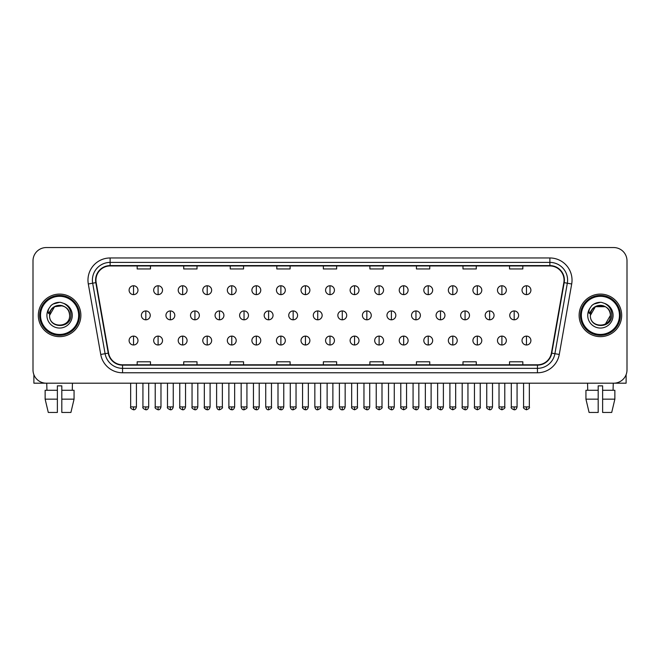 <?xml version="1.0" encoding="UTF-8"?>
<svg xmlns="http://www.w3.org/2000/svg" width="660" height="660" viewBox="0 0 660 660"><rect width="100%" height="100%" fill="white"/><g stroke="black" fill="none" stroke-linecap="round" stroke-linejoin="round"><path stroke-width="0.99" d="M38.321 315.373A21.277 21.277 0 0 0 59.598 336.649A21.277 21.277 0 0 0 80.875 315.373A21.277 21.277 0 0 0 59.598 294.096A21.277 21.277 0 0 0 38.321 315.373A21.277 21.277 0 0 0 59.598 336.649A21.277 21.277 0 0 0 80.875 315.373A21.277 21.277 0 0 0 59.598 294.096A21.277 21.277 0 0 0 38.321 315.373M579.125 315.373A21.277 21.277 0 0 0 600.402 336.649A21.277 21.277 0 0 0 621.679 315.373A21.277 21.277 0 0 0 600.402 294.096A21.277 21.277 0 0 0 579.125 315.373A21.277 21.277 0 0 0 600.402 336.649A21.277 21.277 0 0 0 621.679 315.373A21.277 21.277 0 0 0 600.402 294.096A21.277 21.277 0 0 0 579.125 315.373M95.947 280.129A14.182 14.182 0 0 1 110.129 265.947L549.871 265.947A14.182 14.182 0 0 1 563.838 282.596L551.413 353.075A14.182 14.182 0 0 1 537.438 364.798L122.562 364.798A14.182 14.182 0 0 1 108.587 353.075L96.162 282.596A14.182 14.182 0 0 1 95.947 280.129M95.593 280.129A14.537 14.537 0 0 0 95.816 282.653L108.24 353.141A14.537 14.537 0 0 0 122.562 365.153L537.438 365.153A14.537 14.537 0 0 0 551.76 353.141L564.184 282.653A14.537 14.537 0 0 0 549.871 265.592L110.129 265.592A14.537 14.537 0 0 0 95.593 280.129M88.308 283.981A22.168 22.168 0 0 1 110.129 257.969L549.871 257.969A22.168 22.168 0 0 1 571.692 283.981L559.267 354.461A22.168 22.168 0 0 1 537.438 372.776L122.562 372.776A22.168 22.168 0 0 1 100.732 354.461L88.308 283.981L92.672 283.206A17.729 17.729 0 0 1 110.129 262.399L549.871 262.399A17.729 17.729 0 0 1 567.328 283.206L554.903 353.694A17.729 17.729 0 0 1 537.438 368.346L122.562 368.346A17.729 17.729 0 0 1 105.097 353.694L92.672 283.206A17.729 17.729 0 0 1 92.4 280.129M627 260.849A13.299 13.299 0 0 0 613.701 247.549L46.299 247.549A13.299 13.299 0 0 0 33 260.849L33 369.897A13.299 13.299 0 0 0 46.299 383.196L613.701 383.196A13.299 13.299 0 0 0 627 369.897L627 260.849L627 369.897M323.35 265.947L323.35 268.95L336.649 268.95L336.649 265.947M276.804 265.947L276.804 268.95L290.103 268.95L290.103 265.947M230.257 265.947L230.257 268.95L243.556 268.95L243.556 265.947M183.719 265.947L183.719 268.95L197.018 268.95L197.018 265.947M137.173 265.947L137.173 268.95L150.472 268.95L150.472 265.947M369.897 265.947L369.897 268.95L383.196 268.95L383.196 265.947M416.443 265.947L416.443 268.95L429.742 268.95L429.742 265.947M462.982 265.947L462.982 268.95L476.281 268.95L476.281 265.947M509.528 265.947L509.528 268.95L522.827 268.95L522.827 265.947M336.649 364.798L336.649 361.796L323.35 361.796L323.35 364.798M290.103 364.798L290.103 361.796L276.804 361.796L276.804 364.798M243.556 364.798L243.556 361.796L230.257 361.796L230.257 364.798M197.018 364.798L197.018 361.796L183.719 361.796L183.719 364.798M150.472 364.798L150.472 361.796L137.173 361.796L137.173 364.798M383.196 364.798L383.196 361.796L369.897 361.796L369.897 364.798M429.742 364.798L429.742 361.796L416.443 361.796L416.443 364.798M476.281 364.798L476.281 361.796L462.982 361.796L462.982 364.798M522.827 364.798L522.827 361.796L509.528 361.796L509.528 364.798M33 260.849L33 369.897M613.701 247.549L46.299 247.549M46.299 383.196L613.701 383.196M133.535 285.763A4.43 4.43 0 0 0 129.104 290.194A4.43 4.43 0 0 0 133.535 294.624A4.43 4.43 0 0 0 137.973 290.194A4.43 4.43 0 0 0 133.535 285.763L133.535 294.624A4.43 4.43 0 0 0 137.973 290.194A4.43 4.43 0 0 0 133.535 285.763M145.819 310.942A4.43 4.43 0 0 0 141.38 315.373A4.43 4.43 0 0 0 145.819 319.803A4.43 4.43 0 0 0 150.249 315.373A4.43 4.43 0 0 0 145.819 310.942L145.819 319.803A4.43 4.43 0 0 0 150.249 315.373A4.43 4.43 0 0 0 145.819 310.942M133.535 336.113A4.43 4.43 0 0 0 129.104 340.552A4.43 4.43 0 0 0 133.535 344.982A4.43 4.43 0 0 0 137.973 340.552A4.43 4.43 0 0 0 133.535 336.113L133.535 344.982A4.43 4.43 0 0 0 137.973 340.552A4.43 4.43 0 0 0 133.535 336.113M158.095 285.763A4.43 4.43 0 0 0 153.664 290.194A4.43 4.43 0 0 0 158.095 294.624A4.43 4.43 0 0 0 162.525 290.194A4.43 4.43 0 0 0 158.095 285.763L158.095 294.624A4.43 4.43 0 0 0 162.525 290.194A4.43 4.43 0 0 0 158.095 285.763M182.655 285.763A4.43 4.43 0 0 0 178.216 290.194A4.43 4.43 0 0 0 182.655 294.624A4.43 4.43 0 0 0 187.085 290.194A4.43 4.43 0 0 0 182.655 285.763L182.655 294.624A4.43 4.43 0 0 0 187.085 290.194A4.43 4.43 0 0 0 182.655 285.763M207.207 285.763A4.43 4.43 0 0 0 202.777 290.194A4.43 4.43 0 0 0 207.207 294.624A4.43 4.43 0 0 0 211.645 290.194A4.43 4.43 0 0 0 207.207 285.763L207.207 294.624A4.43 4.43 0 0 0 211.645 290.194A4.43 4.43 0 0 0 207.207 285.763M231.767 285.763A4.43 4.43 0 0 0 227.337 290.194A4.43 4.43 0 0 0 231.767 294.624A4.43 4.43 0 0 0 236.197 290.194A4.43 4.43 0 0 0 231.767 285.763L231.767 294.624A4.43 4.43 0 0 0 236.197 290.194A4.43 4.43 0 0 0 231.767 285.763M170.371 310.942A4.43 4.43 0 0 0 165.94 315.373A4.43 4.43 0 0 0 170.371 319.803A4.43 4.43 0 0 0 174.809 315.373A4.43 4.43 0 0 0 170.371 310.942L170.371 319.803A4.43 4.43 0 0 0 174.809 315.373A4.43 4.43 0 0 0 170.371 310.942M194.931 310.942A4.43 4.43 0 0 0 190.501 315.373A4.43 4.43 0 0 0 194.931 319.803A4.43 4.43 0 0 0 199.361 315.373A4.43 4.43 0 0 0 194.931 310.942L194.931 319.803A4.43 4.43 0 0 0 199.361 315.373A4.43 4.43 0 0 0 194.931 310.942M219.491 310.942A4.43 4.43 0 0 0 215.053 315.373A4.43 4.43 0 0 0 219.491 319.803A4.43 4.43 0 0 0 223.922 315.373A4.43 4.43 0 0 0 219.491 310.942L219.491 319.803A4.43 4.43 0 0 0 223.922 315.373A4.43 4.43 0 0 0 219.491 310.942M158.095 336.113A4.43 4.43 0 0 0 153.664 340.552A4.43 4.43 0 0 0 158.095 344.982A4.43 4.43 0 0 0 162.525 340.552A4.43 4.43 0 0 0 158.095 336.113L158.095 344.982A4.43 4.43 0 0 0 162.525 340.552A4.43 4.43 0 0 0 158.095 336.113M182.655 336.113A4.43 4.43 0 0 0 178.216 340.552A4.43 4.43 0 0 0 182.655 344.982A4.43 4.43 0 0 0 187.085 340.552A4.43 4.43 0 0 0 182.655 336.113L182.655 344.982A4.43 4.43 0 0 0 187.085 340.552A4.43 4.43 0 0 0 182.655 336.113M207.207 336.113A4.43 4.43 0 0 0 202.777 340.552A4.43 4.43 0 0 0 207.207 344.982A4.43 4.43 0 0 0 211.645 340.552A4.43 4.43 0 0 0 207.207 336.113L207.207 344.982A4.43 4.43 0 0 0 211.645 340.552A4.43 4.43 0 0 0 207.207 336.113M231.767 336.113A4.43 4.43 0 0 0 227.337 340.552A4.43 4.43 0 0 0 231.767 344.982A4.43 4.43 0 0 0 236.197 340.552A4.43 4.43 0 0 0 231.767 336.113L231.767 344.982A4.43 4.43 0 0 0 236.197 340.552A4.43 4.43 0 0 0 231.767 336.113M256.327 336.113A4.43 4.43 0 0 0 251.897 340.552A4.43 4.43 0 0 0 256.327 344.982A4.43 4.43 0 0 0 260.758 340.552A4.43 4.43 0 0 0 256.327 336.113L256.327 344.982A4.43 4.43 0 0 0 260.758 340.552A4.43 4.43 0 0 0 256.327 336.113M280.888 336.113A4.43 4.43 0 0 0 276.449 340.552A4.43 4.43 0 0 0 280.888 344.982A4.43 4.43 0 0 0 285.318 340.552A4.43 4.43 0 0 0 280.888 336.113L280.888 344.982A4.43 4.43 0 0 0 285.318 340.552A4.43 4.43 0 0 0 280.888 336.113M305.44 336.113A4.43 4.43 0 0 0 301.01 340.552A4.43 4.43 0 0 0 305.44 344.982A4.43 4.43 0 0 0 309.878 340.552A4.43 4.43 0 0 0 305.44 336.113L305.44 344.982A4.43 4.43 0 0 0 309.878 340.552A4.43 4.43 0 0 0 305.44 336.113M330 336.113A4.43 4.43 0 0 0 325.57 340.552A4.43 4.43 0 0 0 330 344.982A4.43 4.43 0 0 0 334.43 340.552A4.43 4.43 0 0 0 330 336.113L330 344.982A4.43 4.43 0 0 0 334.43 340.552A4.43 4.43 0 0 0 330 336.113M354.56 336.113A4.43 4.43 0 0 0 350.122 340.552A4.43 4.43 0 0 0 354.56 344.982A4.43 4.43 0 0 0 358.99 340.552A4.43 4.43 0 0 0 354.56 336.113L354.56 344.982A4.43 4.43 0 0 0 358.99 340.552A4.43 4.43 0 0 0 354.56 336.113M379.112 336.113A4.43 4.43 0 0 0 374.682 340.552A4.43 4.43 0 0 0 379.112 344.982A4.43 4.43 0 0 0 383.551 340.552A4.43 4.43 0 0 0 379.112 336.113L379.112 344.982A4.43 4.43 0 0 0 383.551 340.552A4.43 4.43 0 0 0 379.112 336.113M403.673 336.113A4.43 4.43 0 0 0 399.242 340.552A4.43 4.43 0 0 0 403.673 344.982A4.43 4.43 0 0 0 408.103 340.552A4.43 4.43 0 0 0 403.673 336.113L403.673 344.982A4.43 4.43 0 0 0 408.103 340.552A4.43 4.43 0 0 0 403.673 336.113M428.233 336.113A4.43 4.43 0 0 0 423.803 340.552A4.43 4.43 0 0 0 428.233 344.982A4.43 4.43 0 0 0 432.663 340.552A4.43 4.43 0 0 0 428.233 336.113L428.233 344.982A4.43 4.43 0 0 0 432.663 340.552A4.43 4.43 0 0 0 428.233 336.113M452.793 336.113A4.43 4.43 0 0 0 448.355 340.552A4.43 4.43 0 0 0 452.793 344.982A4.43 4.43 0 0 0 457.223 340.552A4.43 4.43 0 0 0 452.793 336.113L452.793 344.982A4.43 4.43 0 0 0 457.223 340.552A4.43 4.43 0 0 0 452.793 336.113M477.345 336.113A4.43 4.43 0 0 0 472.915 340.552A4.43 4.43 0 0 0 477.345 344.982A4.43 4.43 0 0 0 481.784 340.552A4.43 4.43 0 0 0 477.345 336.113L477.345 344.982A4.43 4.43 0 0 0 481.784 340.552A4.43 4.43 0 0 0 477.345 336.113M501.905 336.113A4.43 4.43 0 0 0 497.475 340.552A4.43 4.43 0 0 0 501.905 344.982A4.43 4.43 0 0 0 506.335 340.552A4.43 4.43 0 0 0 501.905 336.113L501.905 344.982A4.43 4.43 0 0 0 506.335 340.552A4.43 4.43 0 0 0 501.905 336.113M526.465 336.113A4.43 4.43 0 0 0 522.027 340.552A4.43 4.43 0 0 0 526.465 344.982A4.43 4.43 0 0 0 530.896 340.552A4.43 4.43 0 0 0 526.465 336.113L526.465 344.982A4.43 4.43 0 0 0 530.896 340.552A4.43 4.43 0 0 0 526.465 336.113M33.883 374.674L33.883 383.196L85.305 383.196M626.117 374.674L626.117 383.196L574.695 383.196M79.546 315.373A19.948 19.948 0 0 0 59.598 295.424A19.948 19.948 0 0 0 39.649 315.373A19.948 19.948 0 0 0 59.598 335.321A19.948 19.948 0 0 0 79.546 315.373M78.656 315.373A19.058 19.058 0 0 0 59.598 296.307A19.058 19.058 0 0 0 40.532 315.373A19.058 19.058 0 0 0 59.598 334.43A19.058 19.058 0 0 0 78.656 315.373M50.036 312.361L49.566 315.373C49.013 328.985 71.032 328.738 70.958 315.373C70.999 309.845 68.533 305.827 63.558 303.328L60.563 302.338C56.95 302.123 53.765 303.188 51.002 305.522L49.195 308.113C48.097 309.977 47.858 311.776 48.477 313.525L51.703 308.74C54.706 305.728 58.286 304.738 62.436 305.762A10.024 10.024 0 0 0 50.036 312.361M49.574 315.373C48.964 302.445 70.232 302.445 69.622 315.373C70.232 328.3 48.964 328.3 49.574 315.373C48.964 302.445 70.232 302.445 69.622 315.373C70.232 328.3 48.964 328.3 49.574 315.373C48.964 302.445 70.232 302.445 69.622 315.373C70.232 328.3 48.964 328.3 49.574 315.373C48.964 302.445 70.232 302.445 69.622 315.373C70.232 328.3 48.964 328.3 49.574 315.373C48.964 302.445 70.232 302.445 69.622 315.373C70.232 302.445 48.964 302.445 49.574 315.373C48.964 302.445 70.232 302.445 69.622 315.373C70.232 302.445 48.964 302.445 49.574 315.373L54.59 306.694L62.444 305.762C66.916 307.354 69.308 310.555 69.622 315.373C70.232 302.445 48.964 302.445 49.574 315.373L54.59 306.694L62.444 305.762M51.034 305.498L53.064 304.054L59.697 302.305L53.064 304.054L51.034 305.498L53.064 304.054L59.697 302.305L53.064 304.054L51.034 305.498L53.064 304.054L59.697 302.305L53.064 304.054L51.034 305.498L53.064 304.054L59.697 302.305L53.064 304.054L51.034 305.498L53.064 304.054L59.697 302.305L53.064 304.054L51.034 305.498L53.064 304.054L59.697 302.305L53.064 304.054L51.034 305.498L53.064 304.054L59.697 302.305M620.351 315.373A19.948 19.948 0 0 0 600.402 295.424A19.948 19.948 0 0 0 580.453 315.373A19.948 19.948 0 0 0 600.402 335.321A19.948 19.948 0 0 0 620.351 315.373M619.468 315.373A19.058 19.058 0 0 0 600.402 296.307A19.058 19.058 0 0 0 581.344 315.373A19.058 19.058 0 0 0 600.402 334.43A19.058 19.058 0 0 0 619.468 315.373M590.848 312.361L590.37 315.373C589.817 328.985 611.837 328.738 611.762 315.373C611.803 309.845 609.337 305.827 604.362 303.328L601.367 302.338C597.754 302.123 594.569 303.188 591.814 305.522L590.007 308.113C588.902 309.977 588.662 311.776 589.281 313.525L592.507 308.74C595.518 305.728 599.09 304.738 603.24 305.762A10.024 10.024 0 0 0 590.848 312.361M603.24 305.762C607.72 307.354 610.112 310.555 610.426 315.373C611.036 328.3 589.768 328.3 590.378 315.373C589.768 302.445 611.036 302.445 610.426 315.373C611.036 328.3 589.768 328.3 590.378 315.373C589.768 302.445 611.036 302.445 610.426 315.373C611.036 328.3 589.768 328.3 590.378 315.373C589.768 302.445 611.036 302.445 610.426 315.373C611.036 328.3 589.768 328.3 590.378 315.373C589.768 302.445 611.036 302.445 610.426 315.373L605.41 324.052M605.41 306.694L595.394 306.694L590.378 315.373L595.394 306.694L605.41 306.694L595.394 306.694L590.378 315.373L595.394 306.694L605.41 306.694L595.394 306.694L590.378 315.373L595.394 306.694L605.41 306.694L595.394 306.694L590.378 315.373L595.394 306.694M591.838 305.498L593.868 304.054L600.509 302.305L593.868 304.054L591.838 305.498L593.868 304.054L600.509 302.305L593.868 304.054L591.838 305.498L593.868 304.054L600.509 302.305L593.868 304.054L591.838 305.498L593.868 304.054L600.509 302.305L593.868 304.054L591.838 305.498L593.868 304.054L600.509 302.305L593.868 304.054L591.838 305.498L593.868 304.054L600.509 302.305L593.868 304.054L591.838 305.498L593.868 304.054L600.509 302.305M57.379 390.283L57.379 399.151L45.136 399.151L48.287 412.45L45.136 399.151L45.136 390.283L57.379 390.283L57.379 385.852L61.817 385.852L61.817 390.283L74.06 390.283L74.06 399.151L70.909 412.45L74.06 399.151L61.817 399.151L61.817 390.283M72.451 383.196L72.262 390.283M57.379 399.151L57.379 412.45L48.287 412.45M70.909 412.45L61.817 412.45L61.817 399.151M46.744 383.196L46.934 390.283M585.94 390.283L585.94 399.151L589.091 412.45L585.94 399.151L585.94 390.283L598.183 390.283L598.183 385.852L602.621 385.852L602.621 390.283L614.864 390.283L614.864 399.151L611.713 412.45L614.864 399.151L602.621 399.151L602.621 390.283M613.255 383.196L613.066 390.283M598.183 390.283L598.183 412.45L589.091 412.45M585.94 399.151L598.183 399.151M611.713 412.45L602.621 412.45L602.621 399.151M587.548 383.196L587.738 390.283M256.327 285.763A4.43 4.43 0 0 0 251.897 290.194A4.43 4.43 0 0 0 256.327 294.624A4.43 4.43 0 0 0 260.758 290.194A4.43 4.43 0 0 0 256.327 285.763L256.327 294.624A4.43 4.43 0 0 0 260.758 290.194A4.43 4.43 0 0 0 256.327 285.763M280.888 285.763A4.43 4.43 0 0 0 276.449 290.194A4.43 4.43 0 0 0 280.888 294.624A4.43 4.43 0 0 0 285.318 290.194A4.43 4.43 0 0 0 280.888 285.763L280.888 294.624A4.43 4.43 0 0 0 285.318 290.194A4.43 4.43 0 0 0 280.888 285.763M305.44 285.763A4.43 4.43 0 0 0 301.01 290.194A4.43 4.43 0 0 0 305.44 294.624A4.43 4.43 0 0 0 309.878 290.194A4.43 4.43 0 0 0 305.44 285.763L305.44 294.624A4.43 4.43 0 0 0 309.878 290.194A4.43 4.43 0 0 0 305.44 285.763M244.043 310.942A4.43 4.43 0 0 0 239.613 315.373A4.43 4.43 0 0 0 244.043 319.803A4.43 4.43 0 0 0 248.482 315.373A4.43 4.43 0 0 0 244.043 310.942L244.043 319.803A4.43 4.43 0 0 0 248.482 315.373A4.43 4.43 0 0 0 244.043 310.942M268.603 310.942A4.43 4.43 0 0 0 264.173 315.373A4.43 4.43 0 0 0 268.603 319.803A4.43 4.43 0 0 0 273.042 315.373A4.43 4.43 0 0 0 268.603 310.942L268.603 319.803A4.43 4.43 0 0 0 273.042 315.373A4.43 4.43 0 0 0 268.603 310.942M293.164 310.942A4.43 4.43 0 0 0 288.733 315.373A4.43 4.43 0 0 0 293.164 319.803A4.43 4.43 0 0 0 297.594 315.373A4.43 4.43 0 0 0 293.164 310.942L293.164 319.803A4.43 4.43 0 0 0 297.594 315.373A4.43 4.43 0 0 0 293.164 310.942M330 285.763A4.43 4.43 0 0 0 325.57 290.194A4.43 4.43 0 0 0 330 294.624A4.43 4.43 0 0 0 334.43 290.194A4.43 4.43 0 0 0 330 285.763L330 294.624A4.43 4.43 0 0 0 334.43 290.194A4.43 4.43 0 0 0 330 285.763M354.56 285.763A4.43 4.43 0 0 0 350.122 290.194A4.43 4.43 0 0 0 354.56 294.624A4.43 4.43 0 0 0 358.99 290.194A4.43 4.43 0 0 0 354.56 285.763L354.56 294.624A4.43 4.43 0 0 0 358.99 290.194A4.43 4.43 0 0 0 354.56 285.763M379.112 285.763A4.43 4.43 0 0 0 374.682 290.194A4.43 4.43 0 0 0 379.112 294.624A4.43 4.43 0 0 0 383.551 290.194A4.43 4.43 0 0 0 379.112 285.763L379.112 294.624A4.43 4.43 0 0 0 383.551 290.194A4.43 4.43 0 0 0 379.112 285.763M403.673 285.763A4.43 4.43 0 0 0 399.242 290.194A4.43 4.43 0 0 0 403.673 294.624A4.43 4.43 0 0 0 408.103 290.194A4.43 4.43 0 0 0 403.673 285.763L403.673 294.624A4.43 4.43 0 0 0 408.103 290.194A4.43 4.43 0 0 0 403.673 285.763M428.233 285.763A4.43 4.43 0 0 0 423.803 290.194A4.43 4.43 0 0 0 428.233 294.624A4.43 4.43 0 0 0 432.663 290.194A4.43 4.43 0 0 0 428.233 285.763L428.233 294.624A4.43 4.43 0 0 0 432.663 290.194A4.43 4.43 0 0 0 428.233 285.763M317.724 310.942A4.43 4.43 0 0 0 313.286 315.373A4.43 4.43 0 0 0 317.724 319.803A4.43 4.43 0 0 0 322.154 315.373A4.43 4.43 0 0 0 317.724 310.942L317.724 319.803A4.43 4.43 0 0 0 322.154 315.373A4.43 4.43 0 0 0 317.724 310.942M342.276 310.942A4.43 4.43 0 0 0 337.846 315.373A4.43 4.43 0 0 0 342.276 319.803A4.43 4.43 0 0 0 346.714 315.373A4.43 4.43 0 0 0 342.276 310.942L342.276 319.803A4.43 4.43 0 0 0 346.714 315.373A4.43 4.43 0 0 0 342.276 310.942M366.836 310.942A4.43 4.43 0 0 0 362.406 315.373A4.43 4.43 0 0 0 366.836 319.803A4.43 4.43 0 0 0 371.266 315.373A4.43 4.43 0 0 0 366.836 310.942L366.836 319.803A4.43 4.43 0 0 0 371.266 315.373A4.43 4.43 0 0 0 366.836 310.942M391.397 310.942A4.43 4.43 0 0 0 386.958 315.373A4.43 4.43 0 0 0 391.397 319.803A4.43 4.43 0 0 0 395.827 315.373A4.43 4.43 0 0 0 391.397 310.942L391.397 319.803A4.43 4.43 0 0 0 395.827 315.373A4.43 4.43 0 0 0 391.397 310.942M415.957 310.942A4.43 4.43 0 0 0 411.518 315.373A4.43 4.43 0 0 0 415.957 319.803A4.43 4.43 0 0 0 420.387 315.373A4.43 4.43 0 0 0 415.957 310.942L415.957 319.803A4.43 4.43 0 0 0 420.387 315.373A4.43 4.43 0 0 0 415.957 310.942M452.793 285.763A4.43 4.43 0 0 0 448.355 290.194A4.43 4.43 0 0 0 452.793 294.624A4.43 4.43 0 0 0 457.223 290.194A4.43 4.43 0 0 0 452.793 285.763L452.793 294.624A4.43 4.43 0 0 0 457.223 290.194A4.43 4.43 0 0 0 452.793 285.763M477.345 285.763A4.43 4.43 0 0 0 472.915 290.194A4.43 4.43 0 0 0 477.345 294.624A4.43 4.43 0 0 0 481.784 290.194A4.43 4.43 0 0 0 477.345 285.763L477.345 294.624A4.43 4.43 0 0 0 481.784 290.194A4.43 4.43 0 0 0 477.345 285.763M501.905 285.763A4.43 4.43 0 0 0 497.475 290.194A4.43 4.43 0 0 0 501.905 294.624A4.43 4.43 0 0 0 506.335 290.194A4.43 4.43 0 0 0 501.905 285.763L501.905 294.624A4.43 4.43 0 0 0 506.335 290.194A4.43 4.43 0 0 0 501.905 285.763M526.465 285.763A4.43 4.43 0 0 0 522.027 290.194A4.43 4.43 0 0 0 526.465 294.624A4.43 4.43 0 0 0 530.896 290.194A4.43 4.43 0 0 0 526.465 285.763L526.465 294.624A4.43 4.43 0 0 0 530.896 290.194A4.43 4.43 0 0 0 526.465 285.763M440.509 310.942A4.43 4.43 0 0 0 436.079 315.373A4.43 4.43 0 0 0 440.509 319.803A4.43 4.43 0 0 0 444.947 315.373A4.43 4.43 0 0 0 440.509 310.942L440.509 319.803A4.43 4.43 0 0 0 444.947 315.373A4.43 4.43 0 0 0 440.509 310.942M465.069 310.942A4.43 4.43 0 0 0 460.639 315.373A4.43 4.43 0 0 0 465.069 319.803A4.43 4.43 0 0 0 469.499 315.373A4.43 4.43 0 0 0 465.069 310.942L465.069 319.803A4.43 4.43 0 0 0 469.499 315.373A4.43 4.43 0 0 0 465.069 310.942M489.629 310.942A4.43 4.43 0 0 0 485.191 315.373A4.43 4.43 0 0 0 489.629 319.803A4.43 4.43 0 0 0 494.059 315.373A4.43 4.43 0 0 0 489.629 310.942L489.629 319.803A4.43 4.43 0 0 0 494.059 315.373A4.43 4.43 0 0 0 489.629 310.942M514.181 310.942A4.43 4.43 0 0 0 509.751 315.373A4.43 4.43 0 0 0 514.181 319.803A4.43 4.43 0 0 0 518.62 315.373A4.43 4.43 0 0 0 514.181 310.942L514.181 319.803A4.43 4.43 0 0 0 518.62 315.373A4.43 4.43 0 0 0 514.181 310.942M549.871 257.969L549.871 265.592M92.672 283.206L95.816 282.653M122.562 372.776L122.562 365.153M537.438 365.153L537.438 372.776M551.76 353.141L559.267 354.461M100.732 354.461L108.24 353.141M564.184 282.653L571.692 283.981M110.129 257.969L110.129 265.592M145.819 406.906L142.931 406.906C142.354 407.83 143.311 408.787 145.819 409.794L145.819 406.906L148.698 406.906L148.698 383.196M133.535 406.906L130.655 406.906C130.069 407.83 131.035 408.787 133.535 409.794L133.535 406.906L136.422 406.906L136.422 383.196M170.371 406.906L167.492 406.906C166.906 407.83 167.871 408.787 170.371 409.794L170.371 406.906L173.258 406.906L173.258 383.196M194.931 406.906L192.052 406.906C191.466 407.83 192.423 408.787 194.931 409.794L194.931 406.906L197.81 406.906L197.81 383.196M219.491 406.906L216.612 406.906C217.107 408.961 218.072 409.926 219.491 409.794L219.491 406.906L222.37 406.906L222.37 383.196M158.095 406.906L155.215 406.906C154.63 407.83 155.587 408.787 158.095 409.794L158.095 406.906L160.974 406.906L160.974 383.196M182.655 406.906L179.767 406.906L179.767 383.196L179.767 406.906C179.19 407.83 180.147 408.787 182.655 409.794L182.655 406.906L185.534 406.906L185.534 383.196M207.207 406.906L204.328 406.906C203.742 407.83 204.707 408.787 207.207 409.794L207.207 406.906L210.094 406.906L210.094 383.196M231.767 406.906L228.888 406.906L228.888 383.196L228.888 406.906C228.302 407.83 229.259 408.787 231.767 409.794L231.767 406.906L234.647 406.906L234.647 383.196M256.327 406.906L253.448 406.906C252.862 407.83 253.82 408.787 256.327 409.794L256.327 406.906L259.207 406.906L259.207 383.196M280.888 406.906L278 406.906C277.414 407.83 278.38 408.787 280.888 409.794L280.888 406.906L283.767 406.906L283.767 383.196M305.44 406.906L302.56 406.906C301.975 407.83 302.94 408.787 305.44 409.794L305.44 406.906L308.327 406.906L308.327 383.196M330 406.906L327.121 406.906C326.535 407.83 327.492 408.787 330 409.794L330 406.906L332.879 406.906L332.879 383.196M354.56 406.906L351.673 406.906C351.095 407.83 352.052 408.787 354.56 409.794L354.56 406.906L357.439 406.906L357.439 383.196L357.439 406.906C358.025 407.83 357.06 408.787 354.56 409.794M379.112 406.906L376.233 406.906C375.647 407.83 376.612 408.787 379.112 409.794L379.112 406.906L382 406.906L382 383.196M403.673 406.906L400.793 406.906C400.207 407.83 401.164 408.787 403.673 409.794L403.673 406.906L406.552 406.906L406.552 383.196L406.552 406.906C407.137 407.83 406.18 408.787 403.673 409.794M428.233 406.906L425.353 406.906C424.768 407.83 425.725 408.787 428.233 409.794L428.233 406.906L431.112 406.906L431.112 383.196L431.112 406.906C431.698 407.83 430.741 408.787 428.233 409.794M452.793 406.906L449.906 406.906C449.32 407.83 450.285 408.787 452.793 409.794L452.793 406.906L455.672 406.906L455.672 383.196L455.672 406.906C456.258 407.83 455.293 408.787 452.793 409.794M477.345 406.906L474.466 406.906C473.88 407.83 474.845 408.787 477.345 409.794L477.345 406.906L480.233 406.906L480.233 383.196L480.233 406.906C480.81 407.83 479.853 408.787 477.345 409.794M501.905 406.906L499.026 406.906C498.44 407.83 499.397 408.787 501.905 409.794L501.905 406.906L504.784 406.906L504.784 383.196M526.465 406.906L523.578 406.906C523 407.83 523.957 408.787 526.465 409.794L526.465 406.906L529.345 406.906L529.345 383.196M49.195 308.113A12.68 12.68 0 0 0 59.598 328.053A12.68 12.68 0 0 0 63.558 303.328M590.007 308.113A12.68 12.68 0 0 0 600.402 328.053A12.68 12.68 0 0 0 604.362 303.328M244.043 406.906L241.164 406.906C241.667 408.961 242.632 409.926 244.043 409.794L244.043 406.906L246.931 406.906L246.931 383.196M268.603 406.906L265.724 406.906C266.227 408.961 267.185 409.926 268.603 409.794L268.603 406.906L271.483 406.906L271.483 383.196M293.164 406.906L290.284 406.906C290.788 408.961 291.745 409.926 293.164 409.794L293.164 406.906L296.043 406.906L296.043 383.196M317.724 406.906L314.837 406.906C315.34 408.961 316.305 409.926 317.724 409.794L317.724 406.906L320.603 406.906L320.603 383.196M342.276 406.906L339.397 406.906C339.9 408.961 340.857 409.926 342.276 409.794L342.276 406.906L345.163 406.906L345.163 383.196M366.836 406.906L363.957 406.906C363.371 407.83 364.328 408.787 366.836 409.794L366.836 406.906L369.715 406.906L369.715 383.196M391.397 406.906L388.517 406.906C387.932 407.83 388.888 408.787 391.397 409.794L391.397 406.906L394.276 406.906L394.276 383.196M415.957 406.906L413.069 406.906C412.483 407.83 413.449 408.787 415.957 409.794L415.957 406.906L418.836 406.906L418.836 383.196M440.509 406.906L437.63 406.906C437.044 407.83 438.009 408.787 440.509 409.794L440.509 406.906L443.388 406.906L443.388 383.196M465.069 406.906L462.19 406.906C461.604 407.83 462.561 408.787 465.069 409.794L465.069 406.906L467.948 406.906L467.948 383.196M489.629 406.906L486.742 406.906C486.164 407.83 487.121 408.787 489.629 409.794L489.629 406.906L492.508 406.906L492.508 383.196M514.181 406.906L511.302 406.906C510.716 407.83 511.681 408.787 514.181 409.794L514.181 406.906L517.069 406.906L517.069 383.196M142.931 406.906L142.931 383.196M148.698 406.906C148.195 408.961 147.238 409.926 145.819 409.794M130.655 406.906L130.655 383.196M136.422 406.906C135.919 408.961 134.953 409.926 133.535 409.794M204.361 407.335L204.534 407.971M204.839 408.548L206.159 409.588M228.921 407.335L229.086 407.971M229.399 408.548L230.711 409.588M167.492 406.906L167.492 383.196M173.258 406.906C172.755 408.961 171.79 409.926 170.371 409.794M192.052 406.906L192.052 383.196M197.81 406.906C197.307 408.961 196.35 409.926 194.931 409.794M216.612 406.906L216.612 383.196M222.37 406.906C222.956 407.83 221.991 408.787 219.491 409.794M155.215 406.906L155.215 383.196M160.974 406.906C160.471 408.961 159.514 409.926 158.095 409.794M185.534 406.906C185.031 408.961 184.074 409.926 182.655 409.794M204.328 406.906L204.328 383.196M210.094 406.906C209.591 408.961 208.626 409.926 207.207 409.794M234.647 406.906C234.143 408.961 233.186 409.926 231.767 409.794M253.448 406.906L253.448 383.196M259.207 406.906C258.703 408.961 257.747 409.926 256.327 409.794M278 406.906L278 383.196M283.767 406.906C283.264 408.961 282.298 409.926 280.888 409.794M302.56 406.906L302.56 383.196M308.327 406.906C307.824 408.961 306.859 409.926 305.44 409.794M327.121 406.906L327.121 383.196M332.879 406.906C332.376 408.961 331.419 409.926 330 409.794M351.673 406.906L351.673 383.196L351.673 406.906M376.233 406.906L376.233 383.196L376.233 406.906M382 406.906C382.585 407.83 381.62 408.787 379.112 409.794M400.793 406.906L400.793 383.196L400.793 406.906M425.353 406.906L425.353 383.196L425.353 406.906M449.906 406.906L449.906 383.196L449.906 406.906M474.466 406.906L474.466 383.196M499.026 406.906L499.026 383.196M504.784 406.906C505.37 407.83 504.413 408.787 501.905 409.794M523.578 406.906L523.578 383.196M529.345 406.906C529.931 407.83 528.965 408.787 526.465 409.794M253.473 407.335L253.646 407.971M253.96 408.548L255.272 409.588M278.033 407.335L278.207 407.971M278.512 408.548L279.832 409.588M302.593 407.335L302.759 407.971M303.072 408.548L304.392 409.588M241.164 406.906L241.164 383.196M246.931 406.906C247.516 407.83 246.551 408.787 244.043 409.794M265.724 406.906L265.724 383.196M271.483 406.906C272.068 407.83 271.111 408.787 268.603 409.794M290.284 406.906L290.284 383.196M296.043 406.906C296.629 407.83 295.672 408.787 293.164 409.794M327.154 407.335L327.319 407.971M327.632 408.548L328.944 409.588M314.837 406.906L314.837 383.196M320.603 406.906C321.189 407.83 320.224 408.787 317.724 409.794M339.397 406.906L339.397 383.196M345.163 406.906C344.66 408.961 343.695 409.926 342.276 409.794M363.957 406.906L363.957 383.196M369.715 406.906C369.212 408.961 368.255 409.926 366.836 409.794M388.517 406.906L388.517 383.196M394.276 406.906C393.772 408.961 392.815 409.926 391.397 409.794M413.069 406.906L413.069 383.196M418.836 406.906C418.333 408.961 417.367 409.926 415.957 409.794M437.63 406.906L437.63 383.196M443.388 406.906C442.893 408.961 441.928 409.926 440.509 409.794M462.19 406.906L462.19 383.196M467.948 406.906C467.445 408.961 466.488 409.926 465.069 409.794M486.742 406.906L486.742 383.196M492.508 406.906C492.005 408.961 491.048 409.926 489.629 409.794M511.302 406.906L511.302 383.196M517.069 406.906C516.565 408.961 515.6 409.926 514.181 409.794"/></g></svg>
